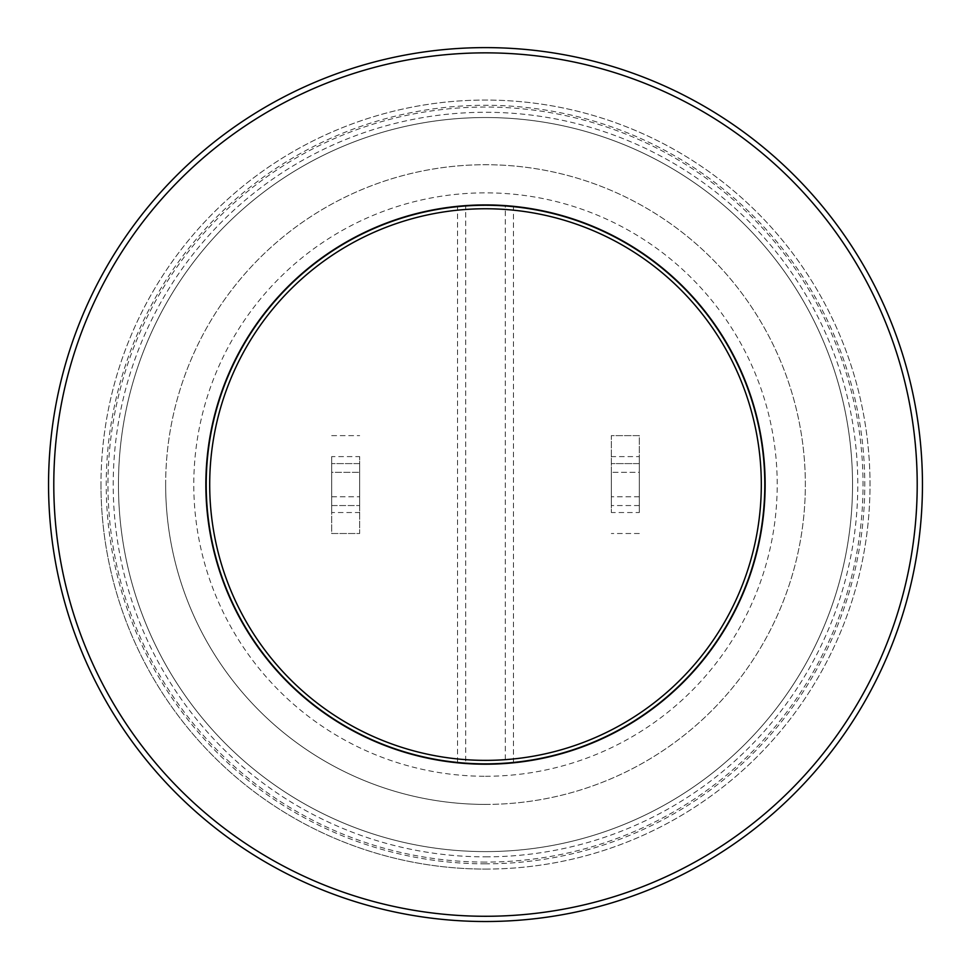 <?xml version="1.0" encoding="UTF-8"?>
<svg xmlns="http://www.w3.org/2000/svg" width="971" height="971" viewBox="0 0 971 971"><rect width="100%" height="100%" fill="white"/><g stroke="black" fill="none" stroke-linecap="round" stroke-linejoin="round"><path stroke-width="0.73" stroke-dasharray="4.86 3.64" d="M206.204 484.565A279.296 279.296 0 0 1 625.154 242.689A279.296 279.296 0 0 1 625.154 726.442A279.296 279.296 0 0 1 206.204 484.565M485.5 776.278A291.713 291.713 0 0 0 738.13 338.709A291.713 291.713 0 0 0 232.87 338.709A291.713 291.713 0 0 0 485.5 776.278M505.296 763.509L513.465 762.818A279.648 279.648 0 0 0 765.148 484.565A279.648 279.648 0 0 1 345.676 726.745A279.648 279.648 0 0 1 345.676 242.386A279.648 279.648 0 0 1 765.148 484.565A279.648 279.648 0 0 0 513.465 206.325L485.5 204.917L465.704 205.621L465.704 763.509L485.5 764.213L505.296 763.509L505.296 205.621M118.462 484.565A367.038 367.038 0 0 0 485.5 851.603A367.038 367.038 0 0 0 852.538 484.565A367.038 367.038 0 0 0 485.5 117.527A367.038 367.038 0 0 0 118.462 484.565A367.038 367.038 0 0 1 485.5 117.527A367.038 367.038 0 0 1 852.538 484.565A367.038 367.038 0 0 1 485.5 851.603A367.038 367.038 0 0 1 118.462 484.565A367.038 367.038 0 0 1 485.5 117.527A367.038 367.038 0 0 1 852.538 484.565A367.038 367.038 0 0 1 485.5 851.603A367.038 367.038 0 0 1 118.462 484.565M485.5 869.081A384.516 384.516 0 0 0 870.016 484.565A384.516 384.516 0 0 0 485.5 100.049A384.516 384.516 0 0 0 100.984 484.565A384.516 384.516 0 0 0 485.5 869.081M100.984 484.565A384.516 384.516 0 0 0 677.758 817.57A384.516 384.516 0 0 0 677.758 151.573A384.516 384.516 0 0 0 100.984 484.565M48.55 484.565A436.95 436.95 0 0 1 485.5 47.615A436.95 436.95 0 0 1 922.45 484.565A436.95 436.95 0 0 1 485.5 921.515A436.95 436.95 0 0 1 48.55 484.565M205.852 484.565A279.648 279.648 0 0 0 625.324 726.745A279.648 279.648 0 0 0 625.324 242.386A279.648 279.648 0 0 0 205.852 484.565M485.5 804.413A319.847 319.847 0 0 0 805.347 484.565A319.847 319.847 0 0 0 485.5 164.718A319.847 319.847 0 0 0 165.653 484.565A319.847 319.847 0 0 0 485.5 804.413M165.653 484.565A319.847 319.847 0 0 0 645.424 761.567A319.847 319.847 0 0 0 645.424 207.576A319.847 319.847 0 0 0 165.653 484.565M359.658 512.53L359.658 533.504L331.694 533.504L331.694 512.53L359.658 512.53L359.658 456.601L331.694 456.601L331.694 512.53M331.694 456.601L331.694 533.504L359.658 533.504L359.658 456.601M359.658 463.592L359.658 505.539L359.658 463.592L331.694 463.592L359.658 463.592M331.694 435.627L359.658 435.627L331.694 435.627M611.342 456.601L611.342 435.627L639.306 435.627L639.306 456.601L611.342 456.601L611.342 512.53L639.306 512.53L639.306 456.601M639.306 512.53L639.306 435.627L611.342 435.627L611.342 512.53M611.342 472.331L611.342 505.539L611.342 472.331L639.306 472.331L639.306 463.592L611.342 463.592L639.306 463.592L639.306 496.8L639.306 472.331L611.342 472.331M639.306 533.504L611.342 533.504L639.306 533.504M331.694 472.331L331.694 505.539L359.658 505.539L331.694 505.539L331.694 472.331L359.658 472.331L331.694 472.331M639.306 505.539L611.342 505.539L639.306 505.539L639.306 496.8L639.306 505.539M465.704 763.509L457.535 762.818L457.535 206.325L465.704 205.621M457.535 206.325A279.648 279.648 0 0 0 457.535 762.818M513.465 762.818L513.465 206.325M485.5 862.09A377.525 377.525 0 0 1 158.552 295.803A377.525 377.525 0 0 1 812.448 295.803A377.525 377.525 0 0 1 485.5 862.09M485.5 916.272A431.707 431.707 0 0 0 859.371 268.712A431.707 431.707 0 0 0 111.629 268.712A431.707 431.707 0 0 0 485.5 916.272M485.5 856.847A372.281 372.281 0 0 0 807.908 298.425A372.281 372.281 0 0 0 163.092 298.425A372.281 372.281 0 0 0 485.5 856.847M485.5 863.838A379.273 379.273 0 0 1 157.035 294.929A379.273 379.273 0 0 1 813.965 294.929A379.273 379.273 0 0 1 485.5 863.838M331.694 496.8L359.658 496.8L331.694 496.8M639.306 496.8L611.342 496.8L639.306 496.8"/><path stroke-width="1.46" d="M206.204 484.565A279.296 279.296 0 0 0 625.154 726.442A279.296 279.296 0 0 0 625.154 242.689A279.296 279.296 0 0 0 206.204 484.565M922.45 484.565A436.95 436.95 0 0 0 485.5 47.615A436.95 436.95 0 0 0 48.55 484.565A436.95 436.95 0 0 0 485.5 921.515A436.95 436.95 0 0 0 922.45 484.565M917.207 484.565A431.707 431.707 0 0 1 269.647 858.437A431.707 431.707 0 0 1 269.647 110.694A431.707 431.707 0 0 1 917.207 484.565M205.852 484.565A279.648 279.648 0 0 0 625.324 726.745A279.648 279.648 0 0 0 625.324 242.386A279.648 279.648 0 0 0 205.852 484.565M209.7 484.565A275.8 275.8 0 0 1 623.406 245.712A275.8 275.8 0 0 1 623.406 723.419A275.8 275.8 0 0 1 209.7 484.565"/></g></svg>
